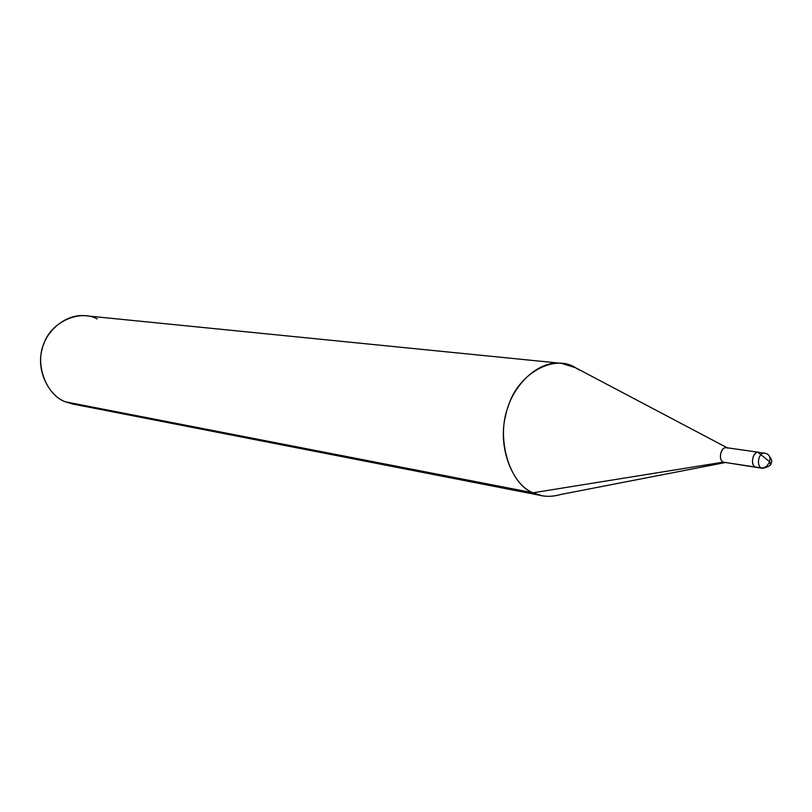 <?xml version="1.0" encoding="UTF-8"?>
<svg xmlns="http://www.w3.org/2000/svg" width="812" height="812" viewBox="0 0 812 812"><rect width="100%" height="100%" fill="white"/><g stroke="black" fill="none" stroke-linecap="round" stroke-linejoin="round"><path stroke-width="1.22" d="M764.671 453.137L767.056 453.867C769.715 455.41 770.558 457.998 769.583 461.622C767.797 465.915 765.026 468.016 761.27 467.935L755.312 467.032C750.055 464.515 752.775 451.218 758.702 452.284C752.775 451.218 750.055 464.515 755.312 467.032C749.222 464.078 754.043 449.097 759.91 452.69L764.671 453.137C758.733 452.071 756.013 465.408 761.27 467.935C756.013 465.408 758.733 452.071 764.671 453.137L767.056 453.867C769.715 455.41 770.558 457.998 769.583 461.622C767.797 465.915 765.026 468.016 761.27 467.935L755.312 467.032C749.222 464.078 754.043 449.097 759.91 452.69M761.27 467.935L762.427 468.331L761.27 467.935M727.785 448.112C721.929 444.57 717.169 459.247 723.238 462.15L755.312 467.032L723.238 462.15C718.001 459.673 720.67 446.651 726.578 447.706L758.702 452.284M725.603 462.515L723.238 462.15L533.037 492.793C509.449 484.256 495.675 437.658 508.21 406.497C517.731 373.784 554.18 353.535 575.485 367.714L727.187 447.788L575.485 367.714L561.336 363.319C537.057 360.051 510.768 387.415 505.521 416.048C497.523 447.128 512.423 484.937 533.037 492.793L65.569 401.859C48.791 396.002 36.185 370.475 41.93 350.002C45.543 331.093 65.985 313.27 85.727 315.777L561.336 363.319M768 454.426C771.491 458.79 772.567 461.429 771.238 462.343C771.826 464.941 768.883 466.941 762.427 468.331L723.238 462.15L533.037 492.793L65.569 401.859C46.386 395.454 34.53 364.152 43.899 343.699C50.811 322.161 79.637 309.139 97.318 318.933M80.226 404.701L65.569 401.859L72.725 404.031L541.827 495.685L533.037 492.793C541.32 496.842 550.577 497.401 560.818 494.457L724.903 462.617M579.159 369.967L575.485 367.714M769.603 461.551L770.405 464.525M769.563 461.693L757.84 452.274"/></g></svg>
